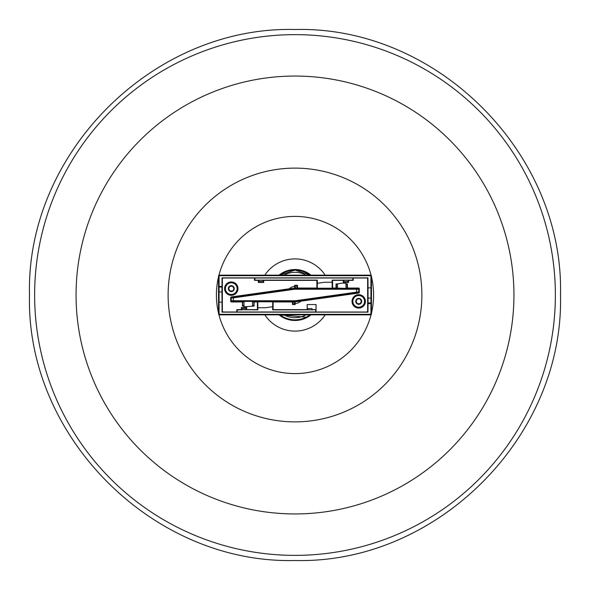 <?xml version="1.0" encoding="UTF-8"?>
<svg xmlns="http://www.w3.org/2000/svg" width="590" height="590" viewBox="0 0 590 590"><rect width="100%" height="100%" fill="white"/><g stroke="black" fill="none" stroke-linecap="round" stroke-linejoin="round"><path stroke-width="0.89" d="M296.807 288.259L296.807 285.228L295.531 285.228L295.531 288.259M294.469 301.8L293.193 301.8L293.193 304.344L294.469 304.344L294.469 301.741M295.531 285.398L294.55 285.398L295.531 285.398M295.207 304.514A0.428 0.428 0 0 1 294.985 304.145L294.985 301.741L295.207 303.496A8.496 8.496 0 0 0 300.812 301.195L358.75 293.053L358.211 292.588L356.721 292.773L356.633 292.139L358.757 291.954L359.295 292.426A0.634 0.634 0 0 1 358.75 293.053M296.807 285.398L297.537 285.398L296.807 285.398M345.976 288.429L345.976 283.156L341.728 283.156L337.48 283.908L337.48 288.429M244.024 301.416L244.024 306.83L254.113 306.048L252.52 306.048L252.52 301.416M244.024 305.583L242.689 305.583L242.689 301.859L243.132 301.416M242.689 301.859L244.024 301.859M252.52 301.859L253.855 301.859L253.855 305.583L252.52 305.583M253.412 301.416L253.855 301.859M313.673 309.846L272.661 309.905L272.661 306.372M254.496 278.082L254.851 279.925M316.004 311.712L315.812 309.654M336.042 283.952L337.48 283.952L336.042 283.952L336.042 288.053L332.598 288.053L332.598 280.346L343.852 280.346M345.976 283.952L347.414 283.952L345.976 283.952M336.271 288.274L336.271 284.38L337.48 284.38M345.976 284.38L347.185 284.38L347.185 288.274M248.869 309.654L257.83 309.868L257.83 302.751M272.698 306.158L272.698 301.785L257.83 301.785L257.83 307.11A0.634 0.634 0 0 0 258.464 307.744L265.367 307.744L272.152 306.793A0.634 0.634 0 0 0 272.698 306.158L272.698 309.868L305.008 309.654M257.402 301.984L257.83 301.984M272.698 301.984L273.126 301.984M257.83 309.868L237.187 309.654M236.804 309.868L241.9 309.905L239.813 309.654M254.887 280.346L257.233 280.346M253.892 301.726L253.892 305.62L252.52 305.62M244.024 305.62L242.652 305.62L242.652 301.726M244.024 306.048L242.431 306.048L244.024 306.048M343.852 280.132L348.1 280.132L348.1 281.408L343.852 281.408L343.852 280.132L332.17 280.132L342.193 280.346M332.17 280.132L332.17 282.89A0.634 0.634 0 0 0 331.536 282.256L324.633 282.256L317.848 283.207A0.634 0.634 0 0 0 317.302 283.842L317.302 288.215L332.17 288.215L332.17 282.89M317.302 287.249L317.302 280.132L263.14 280.095L317.339 280.095L317.339 283.628M264.799 280.346L263.14 280.132L263.14 281.408L258.892 281.408L258.892 280.132L263.14 280.132M332.598 288.016L332.17 288.016M317.302 288.016L316.874 288.016M349.759 280.346L352.813 280.346M305.008 309.831L307.744 309.831M311.992 309.831L313.673 309.831M336.433 288.429L336.307 284.417L337.48 284.417M345.976 284.417L347.149 284.417L347.023 288.429L336.042 288.053M315.812 311.712L315.539 309.905M257.867 307.324L257.867 309.905M237.151 309.905L237.151 311.992L315.539 311.992M332.133 282.676L332.133 280.095M348.1 280.125L352.85 280.095L352.85 278.008L254.924 278.008L254.924 280.095L258.892 280.125M311.992 309.868L311.992 308.592L307.744 308.592L307.744 309.868M241.9 309.868L241.9 308.592L246.148 308.592L246.148 309.868M347.149 288.304L345.976 288.304M337.48 288.304L336.307 288.304M295.207 304.484A0.428 0.428 45 0 1 295.007 304.123L295.007 301.748L292.463 301.947L292.463 304.536L295.207 304.536L295.207 303.496M231.28 281.939A6.689 6.689 0 0 0 225.483 291.976A6.689 6.689 0 0 0 237.077 291.976A6.689 6.689 0 0 0 231.28 281.939M358.72 294.683A6.689 6.689 0 0 0 352.923 304.72A6.689 6.689 0 0 0 364.517 304.72A6.689 6.689 0 0 0 358.72 294.683M311.992 309.654L316.063 309.654L316.063 304.558L307.183 304.558L307.183 309.654L273.126 309.654L273.126 301.947L292.463 301.947M316.034 304.558L316.004 312.029L366.582 312.029A1.062 1.062 -90 0 0 367.644 310.967L367.644 279.07A1.062 1.062 0 0 0 366.582 278.008L353.196 278.008L353.196 280.346L348.1 280.346M254.113 306.048L254.113 301.947L257.402 301.947L257.402 309.654L246.148 309.654M241.34 307.501L246.709 307.501L241.34 307.501L241.34 309.654L241.9 309.654M241.34 309.654L236.804 309.654L236.804 311.992L223.418 311.992A1.062 1.062 0 0 1 222.356 310.93L222.356 279.07A1.062 1.062 0 0 1 223.418 278.008L254.496 278.008L254.496 280.346L258.892 280.346M348.661 282.499L343.292 282.499L348.661 282.499L348.661 280.346M343.292 282.499L343.292 280.346L343.321 282.47M347.414 283.952L347.414 288.053L358.661 288.053A0.634 0.634 0 0 1 359.295 288.687L359.295 292.426M307.183 309.654L307.744 309.654M297.537 285.398L297.537 288.053L295 288.621L356.633 288.621L358.123 288.591L358.661 288.053M263.14 280.346L316.874 280.346L316.874 288.053L297.537 288.053M263.701 280.346L263.701 282.499L258.332 282.499L258.332 280.346L258.332 282.499M246.709 307.501L246.709 309.654L246.679 307.53M242.431 306.048L242.431 301.947L242.962 301.416L253.582 301.416L254.113 301.947M356.721 292.773L295.885 301.32A6.379 6.379 0 0 1 295 301.379L233.367 301.379L231.877 301.409L231.339 301.947L242.431 301.947M231.339 301.947A0.634 0.634 0 0 1 230.705 301.313L230.705 297.574A0.634 0.634 0 0 1 231.251 296.947L289.189 288.805A8.496 8.496 0 0 1 294.55 286.519L294.55 285.398M295 288.259A6.741 6.741 0 0 0 294.749 288.259L294.55 286.519M289.189 288.805L294.056 288.289L294.115 288.68A6.379 6.379 0 0 1 295 288.621L295 289.255A5.745 5.745 0 0 0 294.204 289.306L233.367 297.862L231.243 298.046L230.705 297.574M294.72 288.23A6.778 6.778 0 0 0 294.056 288.289M347.414 288.053L347.038 288.429M231.251 296.947L231.789 297.412L233.279 297.227L233.367 300.745L295 300.745A5.745 5.745 0 0 0 295.796 300.694L295.944 301.711A6.778 6.778 0 0 1 295.037 301.778M295.944 301.711L300.812 301.195M263.701 282.499L258.361 282.47M263.671 280.346L263.671 282.47M353.196 278.008L353.196 280.346M241.369 307.53L241.369 309.654M348.631 282.47L348.631 280.346M307.213 304.558L307.213 309.654M373.588 295A78.588 78.588 0 0 0 371.464 276.843A78.588 78.588 0 0 1 371.464 313.157A78.588 78.588 0 0 0 373.588 295M371.11 275.412A78.588 78.588 0 0 0 218.89 275.412A78.588 78.588 0 0 1 371.11 275.412M218.536 276.843A78.588 78.588 0 0 0 218.536 313.157A78.588 78.588 0 0 1 218.536 276.843M218.89 314.588A78.588 78.588 0 0 0 371.11 314.588A78.588 78.588 0 0 1 218.89 314.588M310.982 275.147A25.488 25.488 0 0 0 279.018 275.147M279.018 314.854A25.488 25.488 0 0 0 310.982 314.854M233.463 289.366L234.252 288.65A2.972 2.972 0 0 1 232.748 291.217L229.776 291.195L228.308 288.606L229.812 286.039L232.785 286.062A2.972 2.972 0 0 1 234.252 288.65L232.748 291.217A2.972 2.972 0 0 1 228.308 288.606A2.972 2.972 0 0 1 232.785 286.062L234.252 288.65L233.47 287.927M229.097 287.891L228.308 288.606L229.09 289.329M230.823 286.371L229.812 286.039L229.576 287.079M233.006 287.101L232.785 286.062L231.767 286.379M229.554 290.155L229.776 291.195L230.793 290.877M231.737 290.885L232.748 291.217L233.028 290.531M225.439 288.584A5.841 5.841 0 0 1 234.237 283.591A5.841 5.841 0 0 1 234.164 293.709A5.841 5.841 0 0 1 225.439 288.584M357.99 299.189L356.943 298.99A2.972 2.972 0 0 1 359.893 298.643L361.67 301.025L360.497 303.754L357.547 304.101L355.77 301.719A2.972 2.972 0 0 1 356.943 298.99L359.893 298.643A2.972 2.972 0 0 1 360.497 303.754A2.972 2.972 0 0 1 355.77 301.719L356.751 299.705M359.45 303.555L360.497 303.754L360.608 302.7M357.193 303.098L357.547 304.101L358.514 303.666M356.463 300.915L355.77 301.719L356.633 302.346M360.977 301.829L361.67 301.025L360.807 300.399M360.247 299.646L359.893 298.643L359.185 298.835M362.216 306.055A5.841 5.841 0 0 1 352.916 302.058A5.841 5.841 0 0 1 361.028 296.003A5.841 5.841 0 0 1 362.216 306.055M219.067 313.268L218.536 313.792A1.062 1.062 135 0 0 219.598 314.854L220.129 314.33A1.062 1.062 135 0 1 219.067 313.268L219.067 302.146L222.032 302.146L222.032 312.139L367.968 312.139L368.072 302.965L367.968 277.861L222.032 277.861L222.032 286.401L219.067 286.401L219.067 276.732A1.062 1.062 -135 0 1 220.129 275.67L369.871 275.67A1.062 1.062 -45 0 1 370.933 276.732L370.933 287.854L367.968 287.854M220.129 314.33L369.871 314.33L370.402 314.854A1.062 1.062 45 0 0 371.464 313.792L370.933 313.268A1.062 1.062 45 0 1 369.871 314.33M370.933 287.854L370.933 313.268M219.598 314.854L370.402 314.854M220.129 275.67L219.598 275.147A1.062 1.062 -135 0 0 218.536 276.209L219.067 276.732M219.067 302.146L219.067 286.401M218.536 313.792L218.536 276.209M219.598 275.147L370.402 275.147L369.871 275.67M370.933 276.732L371.464 276.209A1.062 1.062 -45 0 0 370.402 275.147M371.464 276.209L371.464 313.792M222.165 307.958L222.356 294.786M367.968 277.861L367.43 278.222M222.57 278.222L222.032 277.861M367.836 282.042L367.644 295.214M370.867 298.068L368.072 298.068M368.049 303.599L370.881 303.599M219.133 291.932L221.929 291.932L222.032 302.146M219.119 286.401L221.951 286.401L221.929 291.932M222.57 311.778L222.032 312.139M367.43 311.778L367.968 312.139M305.008 309.721L307.744 309.721M311.992 309.721L313.585 309.654M248.869 309.721L246.148 309.721M241.9 309.721L239.813 309.721M237.187 309.721L236.804 309.721M257.233 280.228L258.258 280.346M258.258 280.28L258.892 280.28M263.14 280.28L264.799 280.28M342.193 280.28L343.852 280.28M348.1 280.28L349.759 280.28M352.813 280.28L353.196 280.28M230.705 301.313L231.243 300.775L231.243 298.046A0.634 0.634 131 0 1 231.789 297.412M233.279 297.227L294.115 288.68L294.204 289.306M359.295 288.687L358.757 289.225L358.757 291.954A0.634 0.634 -49 0 1 358.211 292.588M295.796 300.694L356.633 292.139L356.633 289.255L295 289.255M295 300.745L295 301.741M358.123 288.591A0.634 0.634 45 0 1 358.757 289.225L356.633 289.255L356.633 288.621M231.877 301.409A0.634 0.634 -135 0 1 231.243 300.775L233.367 300.745L233.367 301.379M325.156 275.147A36.108 36.108 0 0 0 264.844 275.147M264.844 314.854A36.108 36.108 0 0 0 325.156 314.854M295 34.64A260.36 260.36 0 0 0 69.517 425.184A260.36 260.36 0 0 0 520.483 425.184A260.36 260.36 0 0 0 295 34.64M295 76.058A218.942 218.942 0 0 0 76.058 295A218.942 218.942 0 0 0 295 513.942A218.942 218.942 0 0 0 513.942 295A218.942 218.942 0 0 0 295 76.058M295 168.121A126.88 126.88 0 0 0 168.121 295A126.88 126.88 0 0 0 295 421.88A126.88 126.88 0 0 0 421.88 295A126.88 126.88 0 0 0 295 168.121M306.004 275.147A22.7 22.7 0 0 0 283.997 275.147M283.997 314.854A22.7 22.7 0 0 0 306.004 314.854M309.898 275.147A24.824 24.824 0 0 0 280.103 275.147M280.103 314.854A24.824 24.824 0 0 0 309.898 314.854M370.867 302.965L368.072 302.965M219.133 287.035L221.929 287.035M295 29.5C436.866 25.842 564.158 153.135 560.5 295C564.158 436.866 436.866 564.158 295 560.5C153.135 564.158 25.842 436.866 29.5 295C25.857 153.112 153.112 25.857 295 29.5M310.089 275.147L295 270.058L279.911 275.147M279.911 314.854L306.321 317.221L310.089 314.854"/></g></svg>
